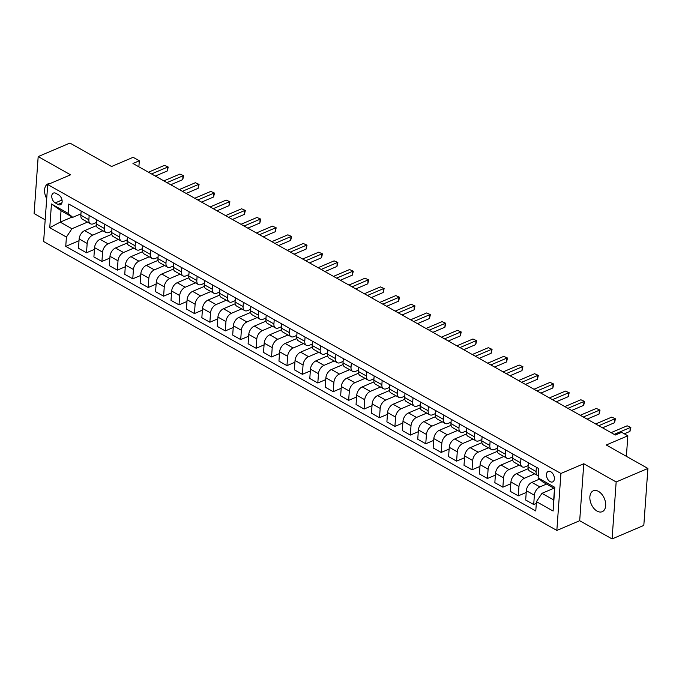 <?xml version="1.0" encoding="UTF-8"?>
<svg xmlns="http://www.w3.org/2000/svg" width="682" height="682" viewBox="0 0 682 682"><rect width="100%" height="100%" fill="white"/><g stroke="black" fill="none" stroke-linecap="round" stroke-linejoin="round"><path stroke-width="1.02" d="M598.481 491.39A11.355 7.127 -113.1 0 0 593.323 490.801A11.355 7.127 -113.1 0 0 590.101 500.375A11.355 7.127 -113.1 0 0 597.065 511.099A11.355 7.127 -113.1 0 0 602.223 511.688A11.355 7.127 -113.1 0 0 605.446 502.123A11.355 7.127 -113.1 0 0 598.481 491.39M50.246 183.484A11.355 7.127 -113.1 0 0 48.038 183.833A11.355 7.127 -113.1 0 0 46.7 198.667M550.783 471.765A5.678 3.563 -113.1 0 0 548.2 471.467A5.678 3.563 -113.1 0 0 546.589 476.258A5.678 3.563 -113.1 0 0 550.076 481.62A5.678 3.563 -113.1 0 0 552.65 481.91A5.678 3.563 -113.1 0 0 554.261 477.127A5.678 3.563 -113.1 0 0 550.783 471.765M612.078 538.933L643.817 525.413L647.9 468.44L616.161 481.961L583.775 463.734L560.928 473.47L556.844 530.443L579.691 520.707L612.078 538.933L616.161 481.961M560.928 473.47L47.714 184.558L43.631 241.53L556.844 530.443M47.714 184.558L70.57 174.822L38.183 156.587L34.1 213.56L45.191 219.8M38.183 156.587L69.922 143.067L111.558 166.502L133.143 157.303L139.307 160.781L132.964 163.484L615.326 435.031L621.677 432.328L627.849 435.798L606.264 444.996L647.9 468.44M55.259 202.904L57.97 204.43A5.499 3.453 -113.1 0 0 60.468 204.711A5.499 3.453 -113.1 0 0 62.028 200.082A5.499 3.453 -113.1 0 0 58.652 194.882L55.941 193.356A5.499 3.453 -113.1 0 0 53.443 193.066A5.499 3.453 -113.1 0 0 51.883 197.703A5.499 3.453 -113.1 0 0 55.259 202.904L62.019 200.022M66.41 237.055L49.76 227.677L51.457 203.969L68.115 213.338L72.752 217.336L61.03 210.738L60.212 222.136L71.934 228.734L66.41 237.055L65.745 246.373L535.779 510.971L536.444 501.662L541.96 493.333L553.682 499.932L554.5 488.542L542.778 481.944L538.141 477.946L554.798 487.323L553.102 511.031L536.444 501.662M538.141 477.946L538.814 468.628L68.78 204.029L68.115 213.338M626.374 456.318L627.849 435.798M138.881 166.817L139.307 160.781M72.198 217.029L60.212 222.136L49.76 227.677M72.752 217.336L80.945 213.841M520.954 458.577L520.656 462.822A7.093 4.271 119.4 0 0 522.25 466.846A7.093 4.271 119.4 0 0 525.285 466.82L528.158 465.601M505.533 449.898L505.234 454.144A7.093 4.271 119.4 0 0 506.828 458.168A7.093 4.271 119.4 0 0 509.872 458.142L512.736 456.923M490.111 441.22L489.812 445.465A7.093 4.271 119.4 0 0 491.407 449.481A7.093 4.271 119.4 0 0 494.45 449.455L497.314 448.236M474.698 432.533L474.391 436.778A7.093 4.271 119.4 0 0 475.985 440.802A7.093 4.271 119.4 0 0 479.028 440.777L481.893 439.558M459.276 423.854L458.969 428.1A7.093 4.271 119.4 0 0 460.563 432.124A7.093 4.271 119.4 0 0 463.607 432.098L466.471 430.879M443.854 415.176L443.547 419.421A7.093 4.271 119.4 0 0 445.141 423.437A7.093 4.271 119.4 0 0 448.185 423.411L451.049 422.192M428.432 406.489L428.125 410.735A7.093 4.271 119.4 0 0 429.728 414.758A7.093 4.271 119.4 0 0 432.763 414.733L435.627 413.514M413.011 397.811L412.704 402.056A7.093 4.271 119.4 0 0 414.306 406.08A7.093 4.271 119.4 0 0 417.341 406.054L420.206 404.835M397.589 389.132L397.282 393.378A7.093 4.271 119.4 0 0 398.885 397.393A7.093 4.271 119.4 0 0 401.92 397.367L404.784 396.148M382.167 380.445L381.86 384.691A7.093 4.271 119.4 0 0 383.463 388.714A7.093 4.271 119.4 0 0 386.498 388.689L389.362 387.47M366.745 371.767L366.447 376.012A7.093 4.271 119.4 0 0 368.041 380.036A7.093 4.271 119.4 0 0 371.076 380.01L373.941 378.791M351.324 363.088L351.025 367.334A7.093 4.271 119.4 0 0 352.62 371.349A7.093 4.271 119.4 0 0 355.663 371.323L358.527 370.104M335.902 354.401L335.604 358.655A7.093 4.271 119.4 0 0 337.198 362.671A7.093 4.271 119.4 0 0 340.241 362.645L343.106 361.426M320.48 345.723L320.182 349.968A7.093 4.271 119.4 0 0 321.776 353.992A7.093 4.271 119.4 0 0 324.82 353.967L327.684 352.747M305.067 337.044L304.76 341.29A7.093 4.271 119.4 0 0 306.354 345.305A7.093 4.271 119.4 0 0 309.398 345.28L312.262 344.06M289.645 328.357L289.339 332.611A7.093 4.271 119.4 0 0 290.933 336.627A7.093 4.271 119.4 0 0 293.976 336.601L296.841 335.382M274.224 319.679L273.917 323.924A7.093 4.271 119.4 0 0 275.511 327.948A7.093 4.271 119.4 0 0 278.554 327.923L281.419 326.704M258.802 311.001L258.495 315.246A7.093 4.271 119.4 0 0 260.098 319.261A7.093 4.271 119.4 0 0 263.133 319.236L265.997 318.017M243.38 302.314L243.073 306.568A7.093 4.271 119.4 0 0 244.676 310.583A7.093 4.271 119.4 0 0 247.711 310.557L250.575 309.338M227.958 293.635L227.652 297.881A7.093 4.271 119.4 0 0 229.254 301.904A7.093 4.271 119.4 0 0 232.289 301.879L235.154 300.66M212.537 284.957L212.23 289.202A7.093 4.271 119.4 0 0 213.833 293.217A7.093 4.271 119.4 0 0 216.867 293.192L219.732 291.973M197.115 276.27L196.817 280.524A7.093 4.271 119.4 0 0 198.411 284.539A7.093 4.271 119.4 0 0 201.446 284.513L204.319 283.294M181.693 267.591L181.395 271.837A7.093 4.271 119.4 0 0 182.989 275.86A7.093 4.271 119.4 0 0 186.033 275.835L188.897 274.616M166.272 258.913L165.973 263.158A7.093 4.271 119.4 0 0 167.567 267.173A7.093 4.271 119.4 0 0 170.611 267.148L173.475 265.929M150.85 250.226L150.552 254.48A7.093 4.271 119.4 0 0 152.146 258.495A7.093 4.271 119.4 0 0 155.189 258.469L158.054 257.25M135.437 241.547L135.13 245.793A7.093 4.271 119.4 0 0 136.724 249.817A7.093 4.271 119.4 0 0 139.767 249.791L142.632 248.572M120.015 232.869L119.708 237.114A7.093 4.271 119.4 0 0 121.302 241.13A7.093 4.271 119.4 0 0 124.346 241.113L127.21 239.885M104.593 224.182L104.286 228.436A7.093 4.271 119.4 0 0 105.881 232.451A7.093 4.271 119.4 0 0 108.924 232.426L111.788 231.207M89.171 215.503L88.865 219.749A7.093 4.271 119.4 0 0 90.467 223.773A7.093 4.271 119.4 0 0 93.502 223.747L96.367 222.528M87.501 222.102L71.934 228.734M96.367 225.64L84.67 230.627A7.093 4.271 119.4 0 0 79.146 238.947L78.481 248.265L86.495 252.775L94.44 249.39M102.914 230.78L92.684 235.137A7.093 4.271 119.4 0 0 87.168 243.465L86.495 252.775M111.788 234.327L100.092 239.305A7.093 4.271 119.4 0 0 94.568 247.634L93.903 256.943L101.916 261.462L109.862 258.077M118.336 239.459L108.106 243.824A7.093 4.271 119.4 0 0 102.59 252.144L101.916 261.462M127.21 243.005L115.505 247.992A7.093 4.271 119.4 0 0 109.99 256.313L109.325 265.63L117.338 270.14L125.283 266.756M133.757 248.146L123.527 252.502A7.093 4.271 119.4 0 0 118.012 260.822L117.338 270.14M142.623 251.684L130.927 256.671A7.093 4.271 119.4 0 0 125.411 264.991L124.746 274.309L132.76 278.819L140.705 275.434M149.179 256.824L138.949 261.18A7.093 4.271 119.4 0 0 133.425 269.509L132.76 278.819M158.045 260.371L146.349 265.349A7.093 4.271 119.4 0 0 140.833 273.678L140.16 282.987L148.182 287.506L156.127 284.121M164.601 265.503L154.371 269.867A7.093 4.271 119.4 0 0 148.846 278.188L148.182 287.506M173.467 269.049L161.77 274.036A7.093 4.271 119.4 0 0 156.255 282.357L155.581 291.674L163.603 296.184L171.549 292.8M180.022 274.19L169.792 278.546A7.093 4.271 119.4 0 0 164.268 286.866L163.603 296.184M188.888 277.727L177.192 282.715A7.093 4.271 119.4 0 0 171.676 291.035L171.003 300.353L179.025 304.863L186.97 301.478M195.444 282.868L185.214 287.224A7.093 4.271 119.4 0 0 179.69 295.553L179.025 304.863M204.31 286.414L192.614 291.393A7.093 4.271 119.4 0 0 187.09 299.722L186.425 309.031L194.447 313.55L202.392 310.165M210.866 291.546L200.636 295.911A7.093 4.271 119.4 0 0 195.112 304.232L194.447 313.55M219.732 295.093L208.036 300.08A7.093 4.271 119.4 0 0 202.511 308.4L201.846 317.718L209.868 322.228L217.805 318.844M226.288 300.233L216.058 304.59A7.093 4.271 119.4 0 0 210.533 312.91L209.868 322.228M235.154 303.771L223.457 308.758A7.093 4.271 119.4 0 0 217.933 317.079L217.268 326.397L225.29 330.906L233.227 327.522M241.709 308.912L231.471 313.268A7.093 4.271 119.4 0 0 225.955 321.597L225.29 330.906M250.575 312.458L238.879 317.437A7.093 4.271 119.4 0 0 233.355 325.766L232.69 335.075L240.712 339.593L248.649 336.209M257.131 317.59L246.893 321.955A7.093 4.271 119.4 0 0 241.377 330.276L240.712 339.593M265.997 321.137L254.301 326.124A7.093 4.271 119.4 0 0 248.777 334.444L248.112 343.762L256.125 348.272L264.07 344.887M272.544 326.277L262.314 330.634A7.093 4.271 119.4 0 0 256.799 338.954L256.125 348.272M281.419 329.815L269.722 334.802A7.093 4.271 119.4 0 0 264.198 343.123L263.533 352.441L271.547 356.95L279.492 353.566M287.966 334.956L277.736 339.312A7.093 4.271 119.4 0 0 272.22 347.641L271.547 356.95M296.841 338.502L285.136 343.481A7.093 4.271 119.4 0 0 279.62 351.81L278.955 361.119L286.969 365.637L294.914 362.253M303.388 343.634L293.158 347.999A7.093 4.271 119.4 0 0 287.642 356.319L286.969 365.637M312.254 347.181L300.557 352.168A7.093 4.271 119.4 0 0 295.042 360.488L294.377 369.806L302.39 374.316L310.336 370.931M318.809 352.321L308.579 356.677A7.093 4.271 119.4 0 0 303.055 364.998L302.39 374.316M327.675 355.859L315.979 360.846A7.093 4.271 119.4 0 0 310.463 369.167L309.79 378.484L317.812 382.994L325.757 379.61M334.231 361L324.001 365.356A7.093 4.271 119.4 0 0 318.477 373.685L317.812 382.994M343.097 364.538L331.401 369.525A7.093 4.271 119.4 0 0 325.885 377.854L325.212 387.163L333.234 391.681L341.179 388.297M349.653 369.678L339.423 374.043A7.093 4.271 119.4 0 0 333.899 382.363L333.234 391.681M358.519 373.225L346.823 378.212A7.093 4.271 119.4 0 0 341.307 386.532L340.633 395.85L348.655 400.36L356.601 396.975M365.075 378.365L354.845 382.721A7.093 4.271 119.4 0 0 349.32 391.042L348.655 400.36M373.941 381.903L362.244 386.89A7.093 4.271 119.4 0 0 356.72 395.21L356.055 404.528L364.077 409.038L372.022 405.654M380.496 387.044L370.266 391.4A7.093 4.271 119.4 0 0 364.742 399.729L364.077 409.038M389.362 390.581L377.666 395.569A7.093 4.271 119.4 0 0 372.142 403.897L371.477 413.207L379.499 417.725L387.436 414.341M395.918 395.722L385.688 400.087A7.093 4.271 119.4 0 0 380.164 408.407L379.499 417.725M404.784 399.268L393.088 404.255A7.093 4.271 119.4 0 0 387.564 412.576L386.899 421.894L394.921 426.403L402.857 423.019M411.34 404.409L401.101 408.765A7.093 4.271 119.4 0 0 395.586 417.086L394.921 426.403M420.206 407.947L408.509 412.934A7.093 4.271 119.4 0 0 402.985 421.254L402.32 430.572L410.342 435.082L418.279 431.697M426.762 413.087L416.523 417.444A7.093 4.271 119.4 0 0 411.007 425.773L410.342 435.082M435.627 416.625L423.931 421.612A7.093 4.271 119.4 0 0 418.407 429.941L417.742 439.251L425.756 443.769L433.701 440.384M442.175 421.766L431.945 426.131A7.093 4.271 119.4 0 0 426.429 434.451L425.756 443.769M451.049 425.312L439.353 430.299A7.093 4.271 119.4 0 0 433.829 438.62L433.164 447.938L441.177 452.447L449.123 449.063M457.596 430.453L447.366 434.809A7.093 4.271 119.4 0 0 441.851 443.13L441.177 452.447M466.471 433.991L454.766 438.978A7.093 4.271 119.4 0 0 449.25 447.298L448.586 456.616L456.599 461.126L464.544 457.741M473.018 439.131L462.788 443.488A7.093 4.271 119.4 0 0 457.272 451.816L456.599 461.126M481.884 442.669L470.188 447.656A7.093 4.271 119.4 0 0 464.672 455.977L464.007 465.294L472.021 469.813L479.966 466.428M488.44 447.81L478.21 452.175A7.093 4.271 119.4 0 0 472.686 460.495L472.021 469.813M497.306 451.356L485.61 456.343A7.093 4.271 119.4 0 0 480.094 464.664L479.42 473.981L487.442 478.491L495.388 475.107M503.862 456.497L493.632 460.853A7.093 4.271 119.4 0 0 488.107 469.173L487.442 478.491M512.728 460.035L501.031 465.022A7.093 4.271 119.4 0 0 495.516 473.342L494.842 482.66L502.864 487.17L510.809 483.785M519.283 465.175L509.053 469.531A7.093 4.271 119.4 0 0 503.529 477.86L502.864 487.17M528.149 468.713L516.453 473.7A7.093 4.271 119.4 0 0 510.937 482.021L510.264 491.338L518.286 495.857L526.231 492.472M534.705 473.854L524.475 478.218A7.093 4.271 119.4 0 0 518.951 486.539L518.286 495.857M539.513 479.131L531.875 482.379A7.093 4.271 119.4 0 0 526.351 490.708L525.686 500.025L533.708 504.535L536.316 503.427M546.546 484.058L539.897 486.897A7.093 4.271 119.4 0 0 534.373 495.217L533.708 504.535M553.946 488.227L541.96 493.333M81.149 210.994L80.851 215.239A7.093 4.271 119.4 0 0 82.445 219.254L90.467 223.773M65.745 246.373L79.018 240.712M96.571 219.672L96.264 223.918A7.093 4.271 119.4 0 0 97.867 227.933L105.881 232.451M111.993 228.351L111.686 232.596A7.093 4.271 119.4 0 0 113.289 236.62L121.302 241.13M127.415 237.038L127.108 241.283A7.093 4.271 119.4 0 0 128.71 245.298L136.724 249.817M142.836 245.716L142.529 249.962A7.093 4.271 119.4 0 0 144.132 253.977L152.146 258.495M158.258 254.395L157.951 258.64A7.093 4.271 119.4 0 0 159.545 262.664L167.567 267.173M173.68 263.082L173.373 267.327A7.093 4.271 119.4 0 0 174.967 271.342L182.989 275.86M189.102 271.76L188.795 276.005A7.093 4.271 119.4 0 0 190.389 280.021L198.411 284.539M204.515 280.438L204.216 284.684A7.093 4.271 119.4 0 0 205.811 288.708L213.833 293.217M219.936 289.125L219.638 293.371A7.093 4.271 119.4 0 0 221.232 297.386L229.254 301.904M235.358 297.804L235.06 302.049A7.093 4.271 119.4 0 0 236.654 306.065L244.676 310.583M250.78 306.482L250.482 310.728A7.093 4.271 119.4 0 0 252.076 314.752L260.098 319.261M266.202 315.169L265.895 319.415A7.093 4.271 119.4 0 0 267.497 323.43L275.511 327.948M281.623 323.848L281.316 328.093A7.093 4.271 119.4 0 0 282.919 332.108L290.933 336.627M297.045 332.526L296.738 336.772A7.093 4.271 119.4 0 0 298.341 340.795L306.354 345.305M312.467 341.213L312.16 345.459A7.093 4.271 119.4 0 0 313.763 349.474L321.776 353.992M327.889 349.892L327.582 354.137A7.093 4.271 119.4 0 0 329.176 358.152L337.198 362.671M343.31 358.57L343.003 362.815A7.093 4.271 119.4 0 0 344.598 366.839L352.62 371.349M358.732 367.257L358.425 371.502A7.093 4.271 119.4 0 0 360.019 375.518L368.041 380.036M374.145 375.935L373.847 380.181A7.093 4.271 119.4 0 0 375.441 384.196L383.463 388.714M389.567 384.614L389.269 388.859A7.093 4.271 119.4 0 0 390.863 392.883L398.885 397.393M404.989 393.301L404.69 397.546A7.093 4.271 119.4 0 0 406.284 401.562L414.306 406.08M420.41 401.979L420.112 406.225A7.093 4.271 119.4 0 0 421.706 410.24L429.728 414.758M435.832 410.658L435.525 414.903A7.093 4.271 119.4 0 0 437.128 418.927L445.141 423.437M451.254 419.345L450.947 423.59A7.093 4.271 119.4 0 0 452.55 427.605L460.563 432.124M466.676 428.023L466.369 432.269A7.093 4.271 119.4 0 0 467.971 436.284L475.985 440.802M482.097 436.702L481.79 440.947A7.093 4.271 119.4 0 0 483.393 444.971L491.407 449.481M497.519 445.389L497.212 449.634A7.093 4.271 119.4 0 0 498.806 453.649L506.828 458.168M512.941 454.067L512.634 458.313A7.093 4.271 119.4 0 0 514.228 462.328L522.25 466.846M528.362 462.746L528.056 466.991A7.093 4.271 119.4 0 0 529.65 471.015L537.672 475.524A7.093 4.271 119.4 0 0 538.303 475.78M536.376 467.264L536.069 471.509A7.093 4.271 119.4 0 0 537.672 475.524M61.03 210.738L51.457 203.969M554.798 487.323L554.5 488.542M553.102 511.031L553.682 499.932M583.775 463.734L579.691 520.707M155.317 176.067L167.312 170.952L167.593 167.107L151.54 173.944M164.507 165.368L168.232 167.039L164.507 165.368L148.463 172.205M168.232 167.039L167.312 170.952M170.739 184.754L182.733 179.639L183.015 175.785L166.962 182.623M179.929 174.055L183.654 175.717L179.929 174.055L163.876 180.892M183.654 175.717L182.733 179.639M186.16 193.432L198.155 188.317L198.436 184.472L182.384 191.31M195.35 182.733L199.076 184.396L195.35 182.733L179.298 189.57M199.076 184.396L198.155 188.317M201.582 202.111L213.577 196.996L213.858 193.151L197.806 199.988M210.772 191.412L214.498 193.083L210.772 191.412L194.72 198.249M214.498 193.083L213.577 196.996M217.004 210.789L228.999 205.683L229.271 201.829L213.227 208.666M226.194 200.099L229.919 201.761L226.194 200.099L210.141 206.936M229.919 201.761L228.999 205.683M232.417 219.476L244.42 214.361L244.693 210.516L228.649 217.353M241.616 208.777L245.341 210.44L241.616 208.777L225.563 215.614M245.341 210.44L244.42 214.361M247.839 228.155L259.842 223.04L260.115 219.195L244.071 226.032M257.029 217.456L260.763 219.127L257.029 217.456L240.985 224.293M260.763 219.127L259.842 223.04M263.261 236.833L275.264 231.727L275.537 227.873L259.492 234.71M272.45 226.143L276.176 227.805L272.45 226.143L256.406 232.98M276.176 227.805L275.264 231.727M278.682 245.52L290.685 240.405L290.958 236.552L274.914 243.397M287.872 234.821L291.598 236.483L287.872 234.821L271.828 241.658M291.598 236.483L290.685 240.405M294.104 254.198L306.107 249.083L306.38 245.239L290.336 252.076M303.294 243.5L307.019 245.17L303.294 243.5L287.25 250.337M307.019 245.17L306.107 249.083M309.526 262.877L321.52 257.77L321.802 253.917L305.749 260.754M318.716 252.178L322.441 253.849L318.716 252.178L302.672 259.024M322.441 253.849L321.52 257.77M324.947 271.564L336.942 266.449L337.223 262.596L321.171 269.441M334.137 260.865L337.863 262.527L334.137 260.865L318.093 267.702M337.863 262.527L336.942 266.449M340.369 280.242L352.364 275.127L352.645 271.283L336.593 278.12M349.559 269.543L353.285 271.214L349.559 269.543L333.507 276.38M353.285 271.214L352.364 275.127M355.791 288.921L367.786 283.814L368.067 279.961L352.014 286.798M364.981 278.222L368.706 279.893L364.981 278.222L348.928 285.067M368.706 279.893L367.786 283.814M371.213 297.608L383.207 292.493L383.48 288.639L367.436 295.485M380.403 286.909L384.128 288.571L380.403 286.909L364.35 293.746M384.128 288.571L383.207 292.493M386.634 306.286L398.629 301.171L398.902 297.326L382.858 304.163M395.824 295.587L399.55 297.258L395.824 295.587L379.772 302.424M399.55 297.258L398.629 301.171M402.048 314.965L414.051 309.858L414.324 306.005L398.279 312.842M411.246 304.266L414.971 305.937L411.246 304.266L395.193 311.111M414.971 305.937L414.051 309.858M417.469 323.652L429.472 318.537L429.745 314.683L413.701 321.529M426.659 312.953L430.393 314.615L426.659 312.953L410.615 319.79M430.393 314.615L429.472 318.537M432.891 332.33L444.894 327.215L445.167 323.37L429.123 330.207M442.081 321.631L445.806 323.302L442.081 321.631L426.037 328.468M445.806 323.302L444.894 327.215M448.313 341.009L460.316 335.902L460.589 332.049L444.545 338.886M457.503 330.31L461.228 331.981L457.503 330.31L441.459 337.155M461.228 331.981L460.316 335.902M463.734 349.695L475.738 344.581L476.01 340.727L459.958 347.573M472.924 338.997L476.65 340.659L472.924 338.997L456.88 345.834M476.65 340.659L475.738 344.581M479.156 358.374L491.151 353.259L491.432 349.414L475.38 356.251M488.346 347.675L492.072 349.346L488.346 347.675L472.302 354.512M492.072 349.346L491.151 353.259M494.578 367.052L506.573 361.946L506.854 358.093L490.801 364.93M503.768 356.354L507.493 358.024L503.768 356.354L487.724 363.199M507.493 358.024L506.573 361.946M510 375.739L521.994 370.624L522.276 366.771L506.223 373.617M519.19 365.041L522.915 366.703L519.19 365.041L503.137 371.878M522.915 366.703L521.994 370.624M525.421 384.418L537.416 379.303L537.697 375.458L521.645 382.295M534.611 373.719L538.337 375.39L534.611 373.719L518.559 380.556M538.337 375.39L537.416 379.303M540.843 393.096L552.838 387.99L553.111 384.137L537.066 390.974M550.033 382.397L553.758 384.068L550.033 382.397L533.98 389.243M553.758 384.068L552.838 387.99M556.265 401.783L568.259 396.668L568.532 392.815L552.488 399.661M565.455 391.084L569.18 392.747L565.455 391.084L549.402 397.921M569.18 392.747L568.259 396.668M571.678 410.462L583.681 405.347L583.954 401.502L567.91 408.339M580.876 399.763L584.602 401.434L580.876 399.763L564.824 406.6M584.602 401.434L583.681 405.347M587.1 419.14L599.103 414.034L599.376 410.18L583.332 417.017M596.29 408.441L600.024 410.112L596.29 408.441L580.246 415.287M600.024 410.112L599.103 414.034M602.521 427.827L614.525 422.712L614.797 418.859L598.753 425.704M611.711 417.128L615.437 418.791L611.711 417.128L595.667 423.965M615.437 418.791L614.525 422.712M624.294 433.803L629.946 431.391L630.219 427.546L614.175 434.383M627.133 425.807L630.859 427.478L627.133 425.807L611.089 432.644M630.859 427.478L629.946 431.391M92.684 235.137L84.67 230.627M108.106 243.824L100.092 239.305M123.527 252.502L115.505 247.992M138.949 261.18L130.927 256.671M154.371 269.867L146.349 265.349M169.792 278.546L161.77 274.036M185.214 287.224L177.192 282.715M200.636 295.911L192.614 291.393M216.058 304.59L208.036 300.08M231.471 313.268L223.457 308.758M246.893 321.955L238.879 317.437M262.314 330.634L254.301 326.124M277.736 339.312L269.722 334.802M293.158 347.999L285.136 343.481M308.579 356.677L300.557 352.168M324.001 365.356L315.979 360.846M339.423 374.043L331.401 369.525M354.845 382.721L346.823 378.212M370.266 391.4L362.244 386.89M385.688 400.087L377.666 395.569M401.101 408.765L393.088 404.255M416.523 417.444L408.509 412.934M431.945 426.131L423.931 421.612M447.366 434.809L439.353 430.299M462.788 443.488L454.766 438.978M478.21 452.175L470.188 447.656M493.632 460.853L485.61 456.343M509.053 469.531L501.031 465.022M524.475 478.218L516.453 473.7M539.897 486.897L531.875 482.379M87.168 243.465L79.146 238.947M88.865 219.749L80.851 215.239M104.286 228.436L96.264 223.918M102.59 252.144L94.568 247.634M119.708 237.114L111.686 232.596M118.012 260.822L109.99 256.313M135.13 245.793L127.108 241.283M133.425 269.509L125.411 264.991M150.552 254.48L142.529 249.962M148.846 278.188L140.833 273.678M165.973 263.158L157.951 258.64M164.268 286.866L156.255 282.357M181.395 271.837L173.373 267.327M179.69 295.553L171.676 291.035M196.817 280.524L188.795 276.005M195.112 304.232L187.09 299.722M212.23 289.202L204.216 284.684M210.533 312.91L202.511 308.4M227.652 297.881L219.638 293.371M225.955 321.597L217.933 317.079M243.073 306.568L235.06 302.049M241.377 330.276L233.355 325.766M258.495 315.246L250.482 310.728M256.799 338.954L248.777 334.444M273.917 323.924L265.895 319.415M272.22 347.641L264.198 343.123M289.339 332.611L281.316 328.093M287.642 356.319L279.62 351.81M304.76 341.29L296.738 336.772M303.055 364.998L295.042 360.488M320.182 349.968L312.16 345.459M318.477 373.685L310.463 369.167M335.604 358.655L327.582 354.137M333.899 382.363L325.885 377.854M351.025 367.334L343.003 362.815M349.32 391.042L341.307 386.532M366.447 376.012L358.425 371.502M364.742 399.729L356.72 395.21M381.86 384.691L373.847 380.181M380.164 408.407L372.142 403.897M397.282 393.378L389.269 388.859M395.586 417.086L387.564 412.576M412.704 402.056L404.69 397.546M411.007 425.773L402.985 421.254M428.125 410.735L420.112 406.225M426.429 434.451L418.407 429.941M443.547 419.421L435.525 414.903M441.851 443.13L433.829 438.62M458.969 428.1L450.947 423.59M457.272 451.816L449.25 447.298M474.391 436.778L466.369 432.269M472.686 460.495L464.672 455.977M489.812 445.465L481.79 440.947M488.107 469.173L480.094 464.664M505.234 454.144L497.212 449.634M503.529 477.86L495.516 473.342M520.656 462.822L512.634 458.313M518.951 486.539L510.937 482.021M536.069 471.509L528.056 466.991M534.373 495.217L526.351 490.708M61.994 202.716L57.97 204.43"/></g></svg>
